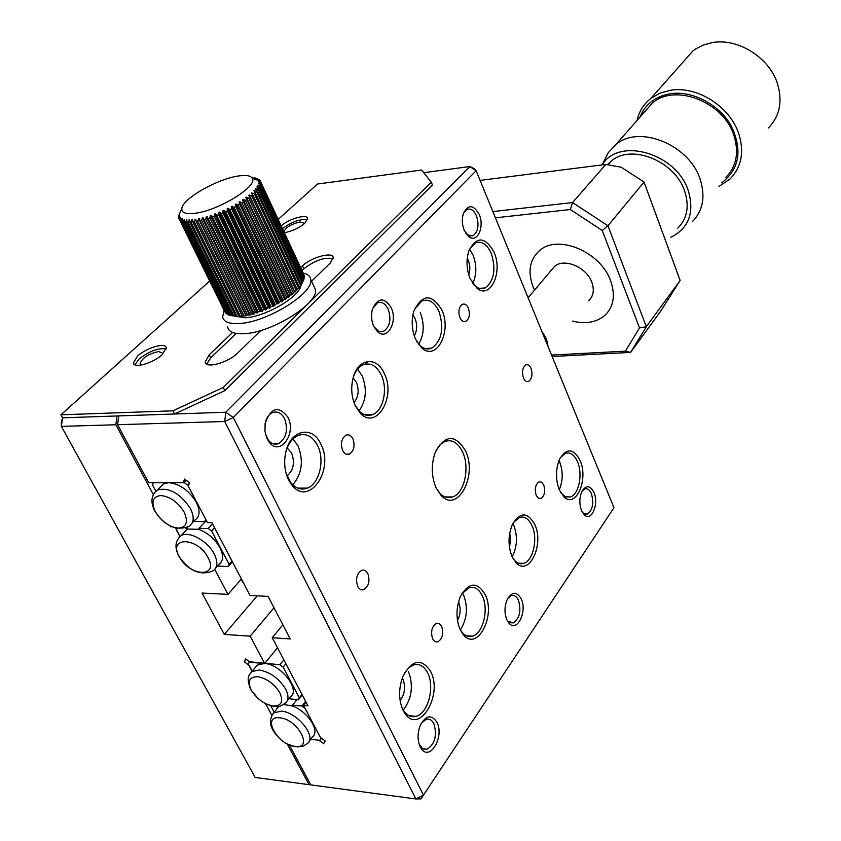 <?xml version="1.0" encoding="UTF-8"?>
<svg xmlns="http://www.w3.org/2000/svg" width="841" height="841" viewBox="0 0 841 841"><rect width="100%" height="100%" fill="white"/><g stroke="black" fill="none" stroke-linecap="round" stroke-linejoin="round"><path stroke-width="1.26" d="M321.472 738.261L319.927 740.343L310.634 739.292L318.928 740.227L323.659 743.654L325.162 740.932L320.421 737.504L303.548 705.41L307.974 705.841L272.242 637.709L290.208 638.95L268.1 596.385L250.082 595.481L211.921 522.724L207.454 522.65L188.31 486.235L189.593 482.66L184.547 479.086L183.275 482.671L185.861 480.022M270.707 705.673L274.229 712.232M277.141 708.521L278.855 706.314M319.927 740.343L320.947 738.493L305.136 708.427L301.898 706.083L292.552 705.157L292.163 705.914C307.333 710.929 320.495 731.029 312.526 736.779L309.12 741.31M292.163 705.914L283.69 704.527M305.588 701.289L301.898 706.083M296.81 699.691L292.552 705.157M183.937 532.637L187.858 529.031L198.634 529.315C207.759 532.752 214.854 538.86 219.911 547.649C223.727 555.523 223.391 561.115 218.912 564.448L215.948 567.738M232.389 561.735L228.163 566.487L229.078 564.248L211.554 530.923L208.179 528.516L199.002 528.337L198.634 529.315M228.163 566.487L217.441 566.077M231.99 560.979L229.078 564.248M179.879 536.547L176.473 530.187L177.125 528.379M185.388 528.064L187.858 529.031M368.064 361.43L365.677 364.016M214.539 527.696L211.554 530.923M212.51 523.848L208.179 528.516M206.318 520.495L199.002 528.337M186.534 528.085L187.217 527.36M541.699 330.997L546.429 338.818L548.143 346.776M607.444 164.731L611.502 160.915C631.57 143.517 675.155 161.178 684.69 191.212C689.536 206.36 687.234 218.671 677.772 228.142M602.177 164.899C618.892 136.62 676.637 153.241 688.306 190.802C694.529 212.226 689.105 227.522 672.022 236.689L670.834 237.215M692.206 221.814C702.992 210.86 705.652 196.71 700.175 179.354C689.368 144.736 639.276 124.447 615.99 144.41L608.232 152.757L604.805 159.506M725.772 177.483C736.401 166.613 739.165 152.726 734.046 135.843C723.964 102.171 675.523 83.038 652.553 102.865L643.912 112.683M639.854 117.298C645.079 104.305 655.192 96.463 670.182 93.772C692.164 90.313 718.981 104.231 731.102 125.656C742.698 149.919 739.575 168.988 721.715 182.854M719.013 186.418L730.041 178.986C741.436 167.243 744.39 152.284 738.913 134.108C730.324 106.702 696.968 85.509 670.382 90.281L659.922 93.162L650.923 98.334C643.68 104.021 639.044 111.411 637.015 120.515M768.443 127.958C779.618 116.342 782.687 101.75 777.631 84.184C769.704 57.693 737.778 37.635 711.991 42.649L703.202 45.057L695.391 49.093L693.047 50.775L683.733 61.288M249.598 661.762L279.895 664.737L283.837 659.828M279.895 664.737L283.165 667.092L285.877 663.707M283.165 667.092L299.364 697.904L298.366 699.838L288.915 698.713M255.244 667.575L257.251 665.126L264.431 663.486C280.516 663.98 300.826 689.841 290.576 696.6L287.244 700.847M249.188 662.245L248.284 664.232L252.121 671.391M299.364 697.904L302.024 694.487M298.366 699.838L302.224 694.876M166.203 348.973C158.507 347.68 149.446 351.044 139.038 359.044L134.959 364.805M162.281 354.555L166.224 347.848C165.845 342.077 146.323 347.732 137.514 356.111L133.404 362.997C133.719 368.779 153.567 363.007 162.281 354.555M307.48 219.732C300.142 218.797 291.806 221.761 282.471 228.605M284.374 232.694C292.121 231.275 298.933 228.121 304.82 223.254L307.627 218.555C307.533 213.561 288.81 218.776 281.188 225.872M232.631 332.458L209.199 354.786L205.141 362.082C205.435 368.968 228.321 362.65 237.646 353.041L260.889 330.45M311.548 281.23L330.156 263.159L333.225 257.588C333.089 251.322 310.96 257.335 302.508 265.882L300.647 267.648M278.182 219.417L317.53 184.021L421.656 170.029L431.275 182.203L223.264 387.449L172.899 410.829L60.92 414.823L209.682 281.02M333.173 258.65C324.594 256.989 314.828 260.374 303.864 268.794L302.508 265.882M209.199 354.786L210.734 357.835L206.665 364.153M210.734 357.835L236.258 333.425M302.003 270.56L303.864 268.794M431.275 182.203L432.474 185.041L224.852 390.623L223.264 387.449M60.92 414.823L62.57 417.819L61.361 426.387L255.201 777.462L309.078 784.674L287.138 743.812M172.899 410.829L174.55 414.003L62.57 417.819L61.246 422.928L61.361 426.387L115.858 424.758L117.025 415.959L62.57 417.819M224.852 390.623L174.55 414.003M227.575 326.928C228.615 331.974 234.208 334.224 244.374 333.677C272.232 332.615 319.317 302.897 315.364 289.441L313.798 286.087M303.17 273.073C307.68 274.061 310.182 276.153 310.676 279.359C314.555 292.647 267.259 322.303 239.401 323.512C229.236 324.111 223.653 321.924 222.644 316.941L224.116 310.382M267.06 304.873L267.995 304.474M243.995 583.864L240.999 579.491M162.376 354.471L162.555 353.157L158.697 351.549C148.479 353.84 142.287 357.824 140.142 363.501L141.751 364.941M304.169 223.832L304.2 223.233L300.069 221.95C291.144 224.074 285.793 227.301 284.016 231.653L284.794 232.631M252.258 671.223L249.073 665.263L244.342 661.856L245.667 658.923L250.408 662.351L264.684 663.507L250.176 636.185L224.284 634.387L202.04 593.052L227.985 594.366L214.77 569.473M180.048 536.411L175.559 528.022M172.069 526.834L170.639 526.813L170.197 525.972M153.335 494.571L115.858 424.758M271.822 715.281L265.567 703.612M224.284 634.387L257.251 595.838M274.008 607.749L250.176 636.185M277.509 647.759L264.684 663.507M310.655 784.664L309.078 784.674M241.441 578.986L227.985 594.366M222.466 555.27L223.664 553.946M244.342 661.856L246.36 659.418M459.922 317.625C461.53 320.978 463.517 322.229 465.882 321.378C469.425 318.655 470.245 314.219 468.353 308.079C466.744 304.694 464.747 303.443 462.35 304.305C458.829 307.039 458.019 311.475 459.922 317.625M342.623 450.471C344.411 453.835 346.681 455.055 349.435 454.119C354.008 450.86 355.165 445.762 352.905 438.823C351.118 435.417 348.826 434.198 346.04 435.154C341.488 438.434 340.353 443.533 342.623 450.471M357.709 586.356C359.275 589.268 361.294 590.371 363.764 589.657C368.779 586.303 370.135 580.952 367.843 573.604C366.277 570.65 364.237 569.546 361.725 570.282C356.742 573.657 355.396 579.007 357.709 586.356M523.449 377.935C524.826 380.91 526.54 382.066 528.59 381.394C531.996 378.807 532.816 374.476 531.039 368.4C529.662 365.393 527.938 364.237 525.867 364.92C522.471 367.517 521.662 371.859 523.449 377.935M267.186 439.023L269.067 442.051C279.78 456.989 296.884 433.788 287.864 417.136C278.581 405.32 271.012 407.391 265.136 423.359L264.957 431.528L267.186 439.023M265.462 434.25L268.342 440.137C271.454 443.88 274.933 445.005 278.791 443.491C286.445 438.045 288.368 429.772 284.563 418.681C281.378 412.857 277.299 410.86 272.337 412.679C268.994 414.34 266.65 417.567 265.325 422.382M415.528 339.123L421.709 347.89C436.479 361.83 452.132 331.428 441.84 309.982C431.675 293.467 422.34 293.845 413.846 311.138C411.217 320.631 411.775 329.956 415.528 339.123M416.484 341.099L420.511 345.977C424.211 349.057 427.964 349.772 431.78 348.132C441.882 340.51 444.269 328.242 438.949 311.328C434.387 301.919 428.658 298.492 421.74 301.025L414.392 309.52M355.312 405.835L360.137 413.015C376.19 430.928 396.311 397.141 384.369 373.646C377.01 355.932 357.93 358.119 353.104 378.03C350.729 387.764 351.475 397.036 355.312 405.835M354.723 404.5L359.139 411.06C363.449 415.307 368.011 416.463 372.815 414.529C383.433 410.45 388.016 388.763 381.33 375.065C376.505 365.593 370.355 362.208 362.881 364.899C358.949 366.792 355.901 370.471 353.735 375.938M288.547 479.801L291.301 484.279C308.174 508.164 334.949 470.308 320.81 444.059C312.389 424.705 289.861 429.867 285.583 453.11C283.732 462.771 284.721 471.664 288.547 479.801M286.087 473.22L290.565 482.345C295.527 488.484 301.131 490.408 307.385 488.116C319.496 483.712 325.068 459.974 317.593 445.583C312.484 436.069 305.893 432.747 297.809 435.585C292.521 438.077 288.652 443.091 286.192 450.618M436.048 487.833L441.041 495.381C457.567 513.851 477.804 475.638 465.504 450.797C455.055 433.788 444.9 434.482 435.039 452.889C431.076 464.873 431.412 476.521 436.048 487.833M436.153 488.043L439.969 493.415C443.964 497.367 448.211 498.545 452.721 496.957C464.474 493.152 470.014 467.564 462.645 452.164C458.051 442.702 452.132 439.139 444.889 441.441L440.085 444.763L436.08 450.366M403.07 710.33L404.637 713.021C418.881 735.623 443.428 695.097 430.634 671.454C421.614 657.925 412.437 659.449 403.081 676.006C398.487 688.243 398.476 699.68 403.07 710.33M401.388 706.125L403.838 710.918C407.233 715.712 411.27 717.531 415.948 716.364C428.027 713.715 435.081 686.96 427.638 672.926C424.116 666.135 419.491 663.444 413.751 664.863L408.884 667.67L404.605 672.821M460.195 629.73L463.149 634.471C476.889 652.332 496.232 616.138 485.173 594.492C477.152 581.404 468.889 582.056 460.405 596.469C455.927 607.938 455.864 619.029 460.195 629.73M459.649 628.479L462.161 632.432C465.262 636.006 468.71 637.247 472.516 636.164C483.197 633.504 488.989 609.252 482.335 595.88C478.918 588.942 474.471 586.198 468.994 587.659L461.551 594.135M512.043 556.584L516.048 562.724C528.947 577.094 544.474 544.526 534.792 524.49C527.549 511.812 520.074 511.801 512.358 524.49C508.059 535.212 507.953 545.914 512.043 556.584M512.484 557.541L514.913 560.747C517.678 563.481 520.632 564.343 523.764 563.354C533.268 560.758 538.082 538.576 532.08 525.793C528.779 518.771 524.532 515.985 519.339 517.446L513.22 522.766M559.307 489.893L564.069 496.999C576.032 508.763 588.679 479.233 580.111 460.542C573.53 448.242 566.718 447.727 559.664 458.986C555.575 469.015 555.459 479.317 559.307 489.893M560.6 492.532L565.478 496.81L570.429 496.947C578.934 494.445 582.981 474.009 577.525 461.783C574.35 454.697 570.293 451.88 565.373 453.32L560.306 457.725M464.243 230.36L468.984 236.815C477.289 243.375 484.773 226.765 479.223 214.497C473.462 204.458 468.164 204.153 463.338 213.593C461.741 219.081 462.045 224.673 464.243 230.36M465.641 233.104L467.607 235.007L473.115 235.648C478.193 231.59 479.296 224.968 476.448 215.78C473.83 210.145 470.603 208.063 466.776 209.525L463.454 213.236M373.688 326.245L377.525 331.68C387.217 341.152 398.087 321.714 391.181 307.732C384.074 296.884 377.798 297.441 372.353 309.414C370.944 315.196 371.386 320.81 373.688 326.245M373.835 326.55L378.439 331.144L381.162 331.785L383.832 331.186C389.993 326.518 391.433 319.17 388.164 309.131C385.273 303.38 381.656 301.33 377.304 302.97L372.574 308.658M506.86 619.891L508.952 623.17C516.942 632.895 527.528 611.586 521.21 598.897C516.784 591.349 512.148 591.475 507.302 599.255C504.39 606.214 504.243 613.1 506.86 619.891M506.724 619.565L507.869 621.152L513.168 622.918C519.675 618.429 521.441 610.871 518.455 600.243C516.605 596.395 514.219 594.85 511.286 595.607L507.743 598.414M420.153 746.745L421.036 748.28C429.583 762.177 444.773 736.748 436.889 722.261C431.654 714.366 426.208 715.207 420.542 724.763C417.378 732.574 417.252 739.901 420.153 746.745M419.049 743.928L422.34 748.385L424.831 749.405L426.944 749.268C434.976 744.138 437.299 735.633 433.903 723.744C431.98 720.033 429.446 718.54 426.303 719.255L421.352 723.165M581.53 510.655L584.379 514.923C591.517 522.009 599.16 503.801 593.967 492.458C590.151 485.236 586.145 484.868 581.951 491.344C579.302 497.557 579.165 503.99 581.53 510.655M582.151 511.969L583.139 513.042L587.312 514.072C592.684 510.119 594.051 503.328 591.412 493.688C589.657 489.767 587.428 488.179 584.726 488.936L582.151 490.965M470.108 278.655L477.141 288.4C490.576 299.543 503.055 271.979 494.035 252.142C485.057 236.374 476.647 235.974 468.805 250.954C466.061 260.058 466.492 269.299 470.108 278.655M472.274 282.881L475.817 286.56C478.971 288.862 482.103 289.315 485.194 287.916C494.151 280.926 496.179 269.425 491.291 253.414C486.992 244.111 481.641 240.652 475.239 243.017L469.246 249.735M432.642 638.876L434.913 641.578L437.762 641.925C442.492 638.771 443.796 633.578 441.672 626.356L439.391 623.633L436.511 623.297C431.801 626.461 430.508 631.654 432.642 638.876M536.243 495.381L538.345 498.156L540.931 498.524C544.6 495.854 545.525 491.354 543.728 485.005L541.625 482.198L539.018 481.84C535.36 484.511 534.434 489.031 536.243 495.381M418.713 344.179C424.116 334.792 424.642 324.3 420.3 312.705M359.044 410.976C366.171 400.821 367.233 389.152 362.219 375.99L357.583 369.136M292.752 484.815C302.035 473.872 303.79 460.91 298.04 445.93L292.952 438.928M403.302 710.098C411.922 698.398 413.625 685.499 408.4 671.391M460.384 629.856C467.091 619.081 468.164 607.475 463.58 595.018L462.434 592.852M512.127 556.774C517.247 546.871 517.804 536.453 513.809 525.499L512.821 523.512M559.265 489.809C563.018 480.768 563.165 471.486 559.707 461.951L559.023 460.458M472.705 283.449C476.731 274.797 476.858 265.367 473.094 255.17L469.572 249.094M353.136 377.903L356.405 382.329C359.338 390.266 358.529 397.015 353.987 402.576M467.228 258.324L468.29 260.405C470.172 265.336 470.319 270.129 468.731 274.797M287.159 447.896L291.585 452.963C295.054 462.655 293.53 470.308 287.023 475.932M412.889 315.007L415.023 318.455C417.43 324.815 417.178 330.618 414.277 335.864M400.106 700.595C404.868 694.056 405.793 686.876 402.881 679.044L402.303 677.993M457.472 620.437C460.626 614.435 460.984 608.285 458.566 601.967L458.513 601.851M556.658 478.771L556.595 471.486M509.425 547.007L510.729 540.08L509.72 533.099M476.143 170.702L613.962 507.701L423.465 795.155L233.314 417.493L476.143 170.702L474.335 168.694L469.835 166.55L476.143 170.702M289.293 744.842L310.781 784.895L415.864 798.95L420.984 798.866L423.465 795.155L415.864 798.95L224.726 421.509L225.809 412.248L469.835 166.55L423.759 172.689M117.582 424.705L224.726 421.509L233.314 417.493L225.809 412.248L118.749 415.906L117.582 424.705L148.699 482.723L183.275 482.671M282.86 624.8L272.242 637.709M306.05 702.161L303.548 705.41M551.191 270.382L554.555 266.387C564.258 257.767 586.492 267.112 591.801 282.219C594.534 289.966 593.494 296.137 588.647 300.731M533.131 286.949C527.37 271.37 529.704 259.091 540.122 250.124C558.655 234.197 600.684 252.079 610.577 280.694C615.623 295.17 613.73 306.723 604.889 315.354C596.511 322.408 585.714 324.332 572.5 321.125C585.714 324.332 596.511 322.408 604.889 315.354C613.73 306.723 615.623 295.17 610.577 280.694C600.684 252.079 558.655 234.197 540.122 250.124C529.704 259.091 527.37 271.37 533.131 286.949L534.561 290.124L533.131 286.949M480.106 180.384L605.846 164.437L572.563 202.544L492.858 211.575M605.846 164.437L621.226 167.243L644.038 182.066L680.138 280.474L660.795 310.981L630.603 352.411L552.127 356.5M644.038 182.066L607.938 225.756L572.563 202.544L570.345 209.535L495.412 217.819M625.389 351.17L630.603 352.411L646.34 326.697L607.938 225.756L602.261 230.508L639.517 327.927L625.389 351.17L551.538 355.06M680.138 280.474L646.34 326.697L639.517 327.927M570.345 209.535L602.261 230.508M160.2 487.202L163.49 483.88L168.715 482.692C179.785 483.88 188.983 490.398 196.289 502.266C200.347 510.697 199.916 516.616 194.996 520.032L192.211 522.997M186.46 480.442L184.295 482.671L153.356 482.713L152.557 485.099L155.806 491.155M184.295 482.671L187.711 485.089L189.32 483.428M187.711 485.089L205.688 519.286L204.794 521.62L195.364 521.462L194.334 520.737M204.794 521.62L206.15 520.169M239.096 175.895C246.392 174.896 250.786 175.706 252.279 178.324C258.282 186.187 217.819 210.996 194.565 213.33C185.388 214.339 181.151 212.615 181.877 208.158C183.264 198.129 218.607 178.355 239.096 175.895M255.349 178.019L259.322 179.806L257.483 179.333L259.901 180.416L258.366 180.636L260.71 182.171L258.629 181.698L260.742 183.653L258.565 183.17L260.51 184.621L260.311 185.325L257.914 185.125L259.827 186.397L259.438 187.165L256.904 186.954L258.681 188.321L258.124 189.141L255.464 188.91L257.104 190.381L256.379 191.254L253.982 190.592L255.107 192.547L254.213 193.462L251.375 193.136L252.71 194.807L251.659 195.743L248.768 195.364L249.935 197.12L248.736 198.087L246.371 197.214L245.814 197.624L246.812 199.485L245.477 200.452L243.165 199.496L242.555 199.906L243.375 201.851L241.924 202.818L239.685 201.766L239.023 202.176L239.664 204.195L238.108 205.151L235.964 204.006L235.27 204.405L235.711 206.497L234.082 207.422L232.042 206.182L231.317 206.571L231.58 208.726L229.887 209.619L227.974 208.274L227.217 208.642L227.312 210.86L225.577 211.701L223.79 210.25L223.033 210.597L222.949 212.857L221.194 213.656L219.564 212.1L218.797 212.426L218.555 214.718L216.789 215.443L215.328 213.793L214.56 214.087L214.171 216.41L212.426 217.062L211.133 215.317L210.376 215.569L209.851 217.903L208.137 218.481L207.033 216.642L206.297 216.852L205.646 219.196L203.995 219.68L203.07 217.756L202.366 217.935L201.609 220.268L200.032 220.657L199.296 218.649L198.634 218.786L197.772 221.099L196.3 221.393L195.753 219.322L195.133 219.417L194.208 221.698L192.841 221.887L192.473 219.743L191.916 219.795L190.928 222.045L189.698 222.14L189.509 219.932L187.985 222.14L186.891 222.129L186.881 219.879L185.398 221.982L184.463 221.877L184.253 219.512L183.212 221.582L182.434 221.372L182.455 218.944L181.435 220.931L180.836 220.636L181.288 218.303L180.09 220.058L180.111 217.136L178.944 218.481L179.648 216.148L178.734 217.651L179.217 214.55M178.996 218.187L178.734 217.651M225.041 311.99L179.186 218.954M225.998 313.251L180.09 220.058M259.827 186.397L303.59 280.2L300.752 285.677L294.96 292.132L294.497 292.552L294.413 291.69L291.701 294.928L291.449 294.15L290.166 295.128L288.589 297.304L288.158 296.6L286.76 297.567L285.215 299.638L284.605 299.018L281.598 301.919L280.799 301.372L279.212 302.276L278.487 303.727L276.815 303.622L275.154 304.495L274.555 305.83L270.97 306.566L269.761 308.142L268.437 307.753L266.702 308.5L265.64 309.93L264.148 309.572L262.413 310.245L262.255 311.265L258.145 311.79L257.409 312.957L255.632 312.621L253.94 313.125L254.129 313.945L249.861 314.219L250.229 314.955L249.535 315.112L245.95 315.081L246.497 315.732L239.023 316.269M262.066 310.865L215.759 214.707M266.282 309.414L219.785 212.573M270.497 307.806L223.79 210.25M274.555 305.83L227.974 208.274M278.487 303.727L232.042 206.182M282.271 301.509L235.964 204.006M285.845 299.217L239.685 201.766M289.178 296.873L243.165 199.496M292.226 294.497L246.371 197.214M294.96 292.132L249.262 194.954M234.639 316.153L245.414 317.793C265.01 316.826 298.492 297.525 300.815 286.108L302.003 283.459M260.552 181.624L304.158 275.459L260.71 182.171M260.763 183.033L304.284 276.458L304.022 277.95M260.51 184.621L304.158 278.245L303.769 279.538M255.107 192.547L299.291 286.844L255.096 192.494M223.075 210.702L269.73 308.1L223.033 210.597M266.87 304.474L267.816 304.085M224.873 311.895L178.944 218.481M225.861 313.188L179.669 219.659M228.205 314.576L226.639 313.851L180.836 220.636M227.28 314.261L181.435 220.931M230.371 315.449L228.3 314.786L182.434 221.372M229.109 315.102L183.212 221.582M184.515 220.037L184.253 219.512M239.159 316.552L230.381 315.48L184.463 221.877M231.349 315.69L185.398 221.982M186.765 220.5L186.439 219.848M232.841 315.922L186.891 222.129M233.956 316.027L187.985 222.14M189.414 220.773L189.004 219.943M235.659 316.1L189.698 222.14M236.91 316.1L190.928 222.045M192.463 220.91L191.916 219.795M238.812 316.016L192.841 221.887M240.179 315.922L194.208 221.698M242.376 316.321L195.133 219.417M242.25 315.68L196.3 221.393M243.732 315.47L197.772 221.099M245.845 315.838L198.634 218.786M245.95 315.081L200.032 220.657M247.517 314.765L201.609 220.268M249.535 315.112L202.366 217.935M249.861 314.219L203.995 219.68M251.501 313.809L205.646 219.196M254.108 177.924L254.676 179.144L254.087 177.914M253.404 314.145L206.297 216.852M252.71 177.388L253.309 178.67M253.94 313.125L208.137 218.481M255.632 312.621L209.851 217.903M257.409 312.957L210.376 215.569M254.686 177.808L255.422 179.396M258.145 311.79L212.426 217.062M259.869 311.202L214.171 216.41M261.509 311.538L214.56 214.087M256.284 178.46L256.968 179.932M262.413 310.245L216.789 215.443M264.148 309.572L218.555 214.718M265.64 309.93L218.797 212.426M257.483 179.333L257.914 180.247M266.702 308.5L221.194 213.656M268.437 307.753L222.949 212.857M260.237 180.889L303.59 273.966M270.97 306.566L225.577 211.701M272.673 305.756L227.312 210.86M273.777 306.113L227.312 208.841M275.154 304.495L229.887 209.619M276.815 303.622L231.58 208.726M260.742 183.653L304.295 277.131M277.646 303.832L231.622 207.212M279.212 302.276L234.082 207.422M280.799 301.372L235.711 206.497M260.311 185.325L303.99 278.991M281.378 301.467L235.774 205.467M283.102 299.964L238.108 205.151M284.605 299.018L239.664 204.195M259.438 187.165L303.244 281.01M257.115 186.607L257.399 187.217M286.76 297.567L241.924 202.818M258.681 188.321L302.581 282.303M288.158 296.6L243.375 201.851M258.124 189.141L302.056 283.165M255.759 188.542L256.106 189.299M290.166 295.128L245.477 200.452M257.104 190.381L301.141 284.521M291.449 294.15L246.812 199.485M256.379 191.254L300.458 285.425M253.982 190.592L254.445 191.58M293.267 292.668L248.736 198.087M294.413 291.69L249.935 197.12M254.213 193.462L298.439 287.79M251.806 192.736L252.584 194.387M252.605 194.429L297.357 289.788M296.032 290.208L251.659 195.743M252.71 194.807L297.041 289.241M272.19 714.692L273.745 712.842L281.315 711.16C297.083 712.001 317.046 736.748 307.501 743.465L302.981 746.23L297.241 746.903M279.769 717.815C297.872 719.097 313.893 749.405 295.086 746.451C277.299 745.042 261.204 715.302 279.769 717.815M178.471 538.198L181.036 535.717C188.741 530.513 207.695 540.879 214.192 553.956C218.04 561.841 217.714 567.444 213.236 570.755C200.705 576.096 189.278 571.291 178.965 556.353M179.28 556.605C167.527 536.295 197.677 536.957 208.021 557.572C219.459 578.072 189.351 576.705 179.28 556.605M250.166 673.609L251.932 671.612L259.123 669.993C270.077 671.948 278.918 678.33 285.646 689.136C288.81 695.507 288.736 700.206 285.404 703.202C280.032 706.019 278.907 709.341 264.82 703.234M251.217 690.072C247.275 681.294 249.378 676.826 257.525 676.669C266.713 678.34 274.134 683.701 279.79 692.753C283.638 701.604 281.451 706.019 273.23 706.009C264.137 704.285 256.799 698.966 251.217 690.072M154.607 492.595L157.488 489.956C169.167 487.139 180.142 493.31 190.392 508.458C194.481 516.91 194.071 522.839 189.151 526.235C176.536 531.281 165.162 526.35 155.017 511.475M160.873 495.528C170.176 496.579 177.924 502.088 184.116 512.064C188.479 521.977 186.534 527.318 178.292 528.095C169.094 526.96 161.44 521.494 155.333 511.706C150.865 501.898 152.715 496.505 160.873 495.528M278.876 706.314L273.745 712.842C267.964 720.232 269.793 728.663 279.233 738.146M288.116 744.296L295.506 746.703M178.66 555.785C174.434 547.291 175.233 540.595 181.036 535.717L186.86 529.525M528.106 297.777L554.555 266.387M602.072 164.92L608.232 152.757M615.99 144.41L652.553 102.865M650.923 98.334L693.047 50.775M257.251 665.126L251.932 671.612C249.672 674.808 245.583 676.017 250.534 689.147M250.881 689.778L258.008 698.44M133.404 362.997L134.013 364.174M205.141 362.082L205.877 363.543M315.364 289.441L310.676 279.359M140.563 364.311L140.142 363.501M284.311 232.274L284.016 231.653M463.58 321.535L465.882 321.378M346.187 454.172L349.435 454.119M363.764 589.657L360.673 589.52M528.59 381.394L526.645 381.478M268.342 440.137L269.067 442.051M420.511 345.977L421.709 347.89M359.139 411.06L360.137 413.015M290.565 482.345L291.301 484.279M439.969 493.415L441.041 495.381M403.838 710.918L404.637 713.021M462.161 632.432L463.149 634.471M514.913 560.747L516.048 562.724M562.839 495.118L564.069 496.999M467.607 235.007L468.984 236.815M376.379 329.756L377.525 331.68M507.869 621.152L508.952 623.17M420.227 746.146L421.036 748.28M583.139 513.042L584.379 514.923M475.817 286.56L477.141 288.4M435.26 641.757L437.762 641.925M539.039 498.513L540.931 498.524M272.736 443.606L278.791 443.491M424.926 348.542L431.78 348.132M364.668 414.781L372.815 414.529M297.661 488.106L307.385 488.116M445.068 496.915L452.721 496.957M408.968 715.68L415.948 716.364M466.408 635.785L472.516 636.164M518.434 563.186L523.764 563.354M565.783 496.926L570.429 496.947M468.164 236.163L473.115 235.648M377.451 331.617L383.832 331.186M508.511 622.655L513.168 622.918M423.065 748.837L426.944 749.268M583.517 514.03L587.312 514.072M479.402 288.4L485.194 287.916M608.075 164.847L611.502 160.915M154.723 510.939C150.266 501.909 151.18 494.918 157.488 489.956L163.49 483.88M252.279 178.324L259.291 180.72M262.077 310.96L215.643 214.518M181.877 208.158L178.828 215.643M238.791 316.058L192.757 221.782M242.208 315.774L196.09 221.151M245.866 315.259L199.674 220.268M249.735 314.502L203.459 219.154M253.751 313.535L207.412 217.798M257.882 312.358L211.48 216.242M273.745 306.05L227.364 208.978M277.677 303.864L231.59 207.117M281.483 301.562L235.68 205.151M285.11 299.165L239.59 203.112M288.526 296.705L243.291 200.999M291.68 294.224L246.728 198.865M294.55 291.732L249.861 196.72M297.104 289.262L252.657 194.586"/></g></svg>
